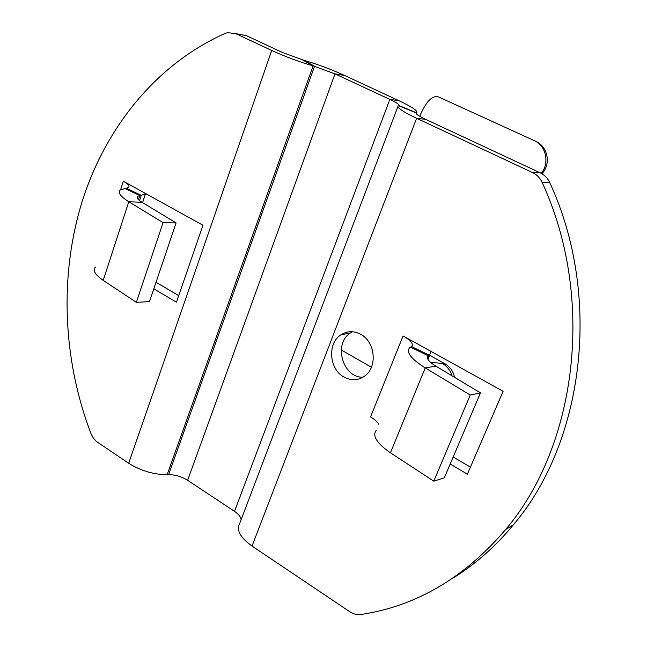 <?xml version="1.0" encoding="UTF-8"?>
<svg xmlns="http://www.w3.org/2000/svg" width="647" height="647" viewBox="0 0 647 647"><rect width="100%" height="100%" fill="white"/><g stroke="black" fill="none" stroke-linecap="round" stroke-linejoin="round"><path stroke-width="0.97" d="M541.296 173.372C549.764 163.23 546.044 145.526 534.446 140.722L535.975 141.394C547.96 146.812 551.163 164.103 541.943 173.744M534.527 140.731L438.86 97.082C432.948 94.874 426.891 100.52 420.687 114.034L419.863 116.371M452.051 375.842C450.288 370.31 447.045 366.17 442.322 363.436L430.481 362.296M454.55 377.338C453.361 371.451 450.199 366.954 445.071 363.849L442.322 363.436M343.905 377.007C329.105 369.17 327.204 343.322 340.848 334.855C347.115 330.876 353.707 330.682 360.622 334.273C375.236 341.681 377.743 367.035 364.787 375.996C358.195 380.606 351.232 380.946 343.905 377.007M352.502 331.749L350.504 332.93C333.003 343.517 342.675 377.977 362.991 377.209M433.773 481.15L444.319 477.809L480.486 392.875L435.9 366.17C428.759 361.673 426.114 358.292 427.966 356.028L429.26 355.154L411.452 346.541L409.624 347.746C405.855 352.178 411.055 358.899 425.233 367.908L470.248 395.042L433.773 481.15L390.424 452.803C376.805 443.324 372.082 435.827 376.247 430.32M480.486 392.875L470.248 395.042M427.699 358.956L431.169 351.483L503.131 391.281L467.385 474.186L450.191 464.02M453.183 456.992L470.434 467.126M378.721 424.181C377.355 421.795 374.629 419.385 370.553 416.943L403.073 335.939L431.169 351.483M411.452 346.541L411.856 346.242C413.668 343.824 410.74 340.395 403.073 335.939M540.221 172.83L425.653 119.339C418.544 115.942 415.439 113.823 416.344 112.974L416.636 112.829C418.294 111.114 412.365 107.062 398.843 100.665L389.842 99.403L234.513 511.356L187.63 480.309C181.653 476.596 175.313 474.712 168.6 474.655L167.144 474.696C153.509 474.574 140.69 470.765 128.688 463.268L96.532 441.586L93.354 438.108L91.017 433.692C62.719 359.708 59.168 275.808 82.185 201.379C105.712 127.33 156.364 64.142 224.986 33.474L227.348 32.682L235.597 33.555L271.716 50.458C285.61 56.815 299.407 61.942 313.091 65.848L334.984 73.855L389.842 99.403C396.66 102.638 399.571 104.652 398.601 105.453L398.285 105.59C396.174 107.176 402.288 111.405 416.619 118.288L532.505 172.531C536.848 174.625 540.083 177.982 542.21 182.583L549.804 182.737C547.702 178.2 544.507 174.892 540.221 172.83L532.505 172.531M549.804 182.737C602.211 295.97 584.281 441.602 513.403 524.806C495.141 546.893 474.639 564.888 451.905 578.782M513.403 524.806L505.566 529.618C464.465 577.811 416.288 606.102 361.05 614.496C357.176 615.03 353.399 614.084 349.72 611.674L252.023 546.076C240.021 537.398 235.969 529.731 239.851 523.067L397.84 106.763M505.566 529.618C577.213 445.395 595.329 297.531 542.21 182.583M136.363 302.335L149.481 301.607L176.089 222.924L142.008 202.285C137.746 199.616 136.307 197.626 137.682 196.316L141.297 195.37L126.343 188.196L120.326 189.903C117.56 192.482 120.382 196.429 128.802 201.751L163.068 222.649L136.363 302.335L103.205 280.369C95.069 274.749 92.489 270.292 95.449 267.009M176.089 222.924L163.068 222.649M139.574 200.627L141.297 195.37L145.769 193.623L202.964 225.261L176.453 302.198L153.808 288.813M156.016 282.286L178.718 295.63M145.769 193.623L123.351 181.225C128.187 183.983 129.918 186.061 128.535 187.46L126.343 188.196M398.843 100.665L344.519 75.432C330.908 69.229 317.426 64.215 304.09 60.381L282.213 52.375L246.418 35.658L240.385 34.485M241.113 519.759C240.838 516.953 238.638 514.155 234.513 511.356M435.9 366.17L425.233 367.908L390.424 452.803M410.449 347.148L428.29 355.777L427.368 358.042M425.653 119.339L416.619 118.288L252.023 546.076M142.008 202.285L128.802 201.751L103.205 280.369M124.822 188.39L139.809 195.572L138.466 199.656M120.625 189.692L123.351 181.225M128.688 463.268L271.716 50.458M235.597 33.555L246.418 35.658M398.285 105.59L416.344 112.974L416.15 113.484M416.288 113.735L416.636 112.829L398.601 105.453M304.09 60.381L314.531 66.245L168.6 474.655M344.519 75.432L334.984 73.855L187.63 480.309M302.659 59.985L313.091 65.848L167.144 474.696M444.23 363.388L429.64 355.284M371.427 367.229L341.244 349.97M340.848 334.855L350.504 332.93M427.311 357.637L427.966 356.028M429.899 354.661L427.95 359.417M137.204 197.788L137.682 196.316M145.446 193.922L142.583 202.632"/></g></svg>
